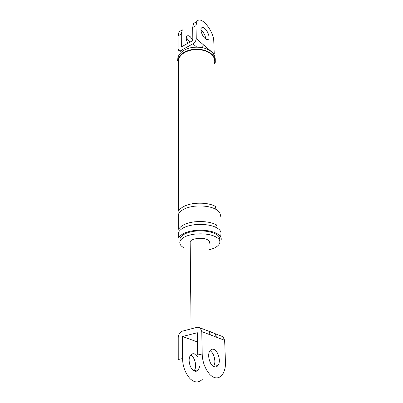 <?xml version="1.0" encoding="UTF-8"?>
<svg xmlns="http://www.w3.org/2000/svg" width="403" height="403" viewBox="0 0 403 403"><rect width="100%" height="100%" fill="white"/><g stroke="black" fill="none" stroke-linecap="round" stroke-linejoin="round"><path stroke-width="0.6" d="M182.473 336.525L197.359 332.727L197.702 355.023L202.195 353.98L201.772 331.598L200.115 327.805L197.274 327.271L182.453 331.135C179.909 332.143 178.499 334.304 178.232 337.608L178.247 359.541L182.564 358.539L182.473 336.525L197.5 341.961M222.95 336.636L224.652 340.328L201.772 331.598M202.195 353.98C202.487 361.985 205.036 368.826 209.852 374.498C214.32 378.805 218.411 379.006 222.118 375.107C224.567 371.631 225.675 367.259 225.443 361.995L224.652 340.328M213.152 332.848L214.814 333.493M200.306 327.961L215.006 333.644L216.507 337.22M208.845 331.266L210.331 334.863M210.704 331.845L207.983 330.934M213.807 349.376C218.134 350.706 221.187 361.461 217.973 365.491C216.89 366.886 215.66 367.345 214.29 366.871C209.918 365.692 206.789 354.68 210.028 350.731C211.147 349.295 212.406 348.847 213.807 349.376M190.695 355.119C194.966 357.123 197.274 366.841 194.14 370.664L198.437 369.732L199.747 366.125M182.564 358.539C182.735 366.418 185.224 373.123 190.035 378.659C194.518 382.86 198.679 383.026 202.518 379.152M197.787 356.912L194.448 353.91C193.032 353.401 191.742 353.859 190.579 355.275C187.224 359.189 190.236 369.994 194.669 371.118C196.054 371.576 197.314 371.113 198.437 369.732M210.039 350.716C214.215 353.003 216.461 362.645 213.499 366.458L217.973 365.491M190.181 243.493L190.161 241.75C191.249 238.309 203.062 237.13 207.631 239.81C209.343 240.722 209.958 241.84 209.464 243.175M196.74 47.065L192.896 43.821C194.946 42.471 196.06 40.743 196.246 38.633L203.394 44.763L202.447 47.645M192.896 43.821L181.35 50.209L178.655 50.325L178.04 48.768L178.03 35.887L181.29 34.033L182.327 29.857M181.29 34.033L181.34 46.934L192.846 40.527L192.644 27.56L193.621 23.379M187.813 43.328C186.231 40.134 185.874 37.806 186.75 36.341C187.637 35.383 188.826 35.54 190.332 36.804L192.836 39.968M203.394 44.763L214.26 54.073L213.792 41.267C213.701 31.081 201.016 15.067 196.956 21.465L195.999 25.646L196.246 38.633M214.995 63.78C215.877 59.896 214.713 56.601 211.499 53.886C206.764 50.037 200.231 48.602 191.899 49.584C184.634 51.01 179.98 54.239 177.94 59.286L177.94 57.206L177.602 60.808M214.467 63.734C215.328 59.961 214.195 56.752 211.066 54.118C206.462 50.38 200.115 48.99 192.019 49.942C184.967 51.327 180.448 54.47 178.464 59.372L178.625 211.132C180.907 207.162 186.115 204.598 194.246 203.444C203.575 202.633 210.87 203.737 216.129 206.749L214.95 208.835M220.879 240.959C221.947 238.077 220.663 235.629 217.021 233.619C211.646 230.773 204.185 229.735 194.634 230.506C186.317 231.609 180.987 234.042 178.655 237.805L178.65 232.093C180.972 228.284 186.272 225.821 194.553 224.708C204.054 223.922 211.479 224.975 216.829 227.861C220.456 229.896 221.736 232.37 220.673 235.292M219.59 240.46C220.255 237.926 218.99 235.79 215.801 234.047C210.794 231.398 203.853 230.44 194.981 231.161C187.249 232.183 182.292 234.45 180.116 237.951L180.126 240.833C179.108 243.704 180.479 246.067 184.236 247.921M209.636 249.603C214.547 248.414 217.842 246.46 219.514 243.739C220.512 241.07 219.308 238.803 215.897 236.944C210.875 234.314 203.918 233.362 195.022 234.078C187.269 235.1 182.307 237.347 180.126 240.833M178.03 35.887L179.088 31.716M187.108 38.617L189.853 42.194M204.89 28.623C207.757 30.996 210.114 37.499 208.623 39.066C207.792 39.998 206.643 39.837 205.167 38.572C202.286 36.25 199.873 29.62 201.379 28.084C202.23 27.137 203.404 27.318 204.89 28.623M205.716 39.005C205.409 35.807 204.029 32.97 201.571 30.487M215.242 60.032C215.363 56.778 214.089 54.032 211.429 51.801C206.704 47.942 200.18 46.506 191.868 47.489C184.619 48.914 179.975 52.153 177.94 57.206M178.146 62.893L178.469 63.624M215.555 227.206L216.733 225.005C211.399 222.098 203.989 221.04 194.508 221.826C186.251 222.945 180.962 225.423 178.645 229.252L178.63 213.887C180.917 209.933 186.136 207.384 194.286 206.235C203.636 205.429 210.95 206.527 216.22 209.52C219.796 211.635 221.061 214.205 220.023 217.232M195.999 25.646L192.644 27.56M181.35 50.209L182.584 51.221M223.141 336.792L215.006 333.649M190.161 241.75L191.087 328.883M178.605 50.284L181.169 52.37M193.596 23.414L196.931 21.5M182.302 29.893L179.068 31.751M207.495 39.68L208.623 39.066"/></g></svg>
